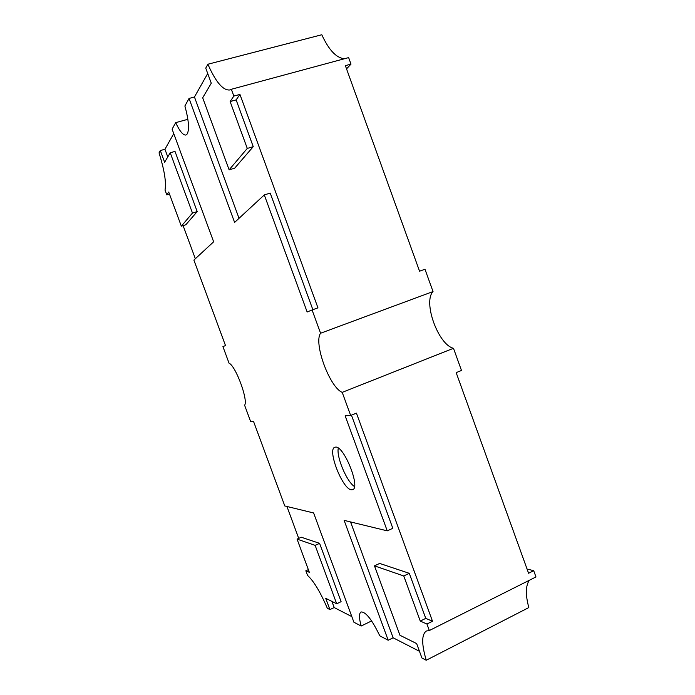 <?xml version="1.0" encoding="UTF-8"?>
<svg xmlns="http://www.w3.org/2000/svg" width="695" height="695" viewBox="0 0 695 695"><rect width="100%" height="100%" fill="white"/><g stroke="black" fill="none" stroke-linecap="round" stroke-linejoin="round"><path stroke-width="1.04" d="M351.392 489.81C342.531 489.341 326.98 449.413 334.799 447.25L335.72 447.094C344.103 446.034 360.714 487.673 352.678 489.671L351.392 489.81M354.485 486.535C346.779 481.852 336.241 456.806 338.283 448.119M371.625 620.93L361.165 626.03L353.894 622.216L313.619 512.962L284.794 505.96L253.588 421.561L250.704 421.743L244.614 405.272C248.393 400.216 235.718 365.9 229.046 363.172L222.921 346.623L225.493 345.563L193.879 260.078L213.643 241.799L172.108 129.157L175.687 122.659C179.692 131.251 183.106 135.369 185.93 135.038L187.294 133.883C189.466 129.114 188.666 119.809 184.887 105.97L189.04 98.447L194.452 96.987L207.718 73.505M429.328 630.539L535.967 576.946L533.708 570.699L528.582 573.253L456.172 372.642L461.489 370.478L453.488 348.299C438.25 344.763 422.777 301.969 433.028 291.561L424.975 269.243L419.554 271.198L345.372 65.651L350.992 64.114L348.638 57.607L231.348 89.281L233.841 96.075L239.94 94.416L317.954 307.85L312.072 309.97L320.586 333.235C313.323 342.835 329.639 387.341 342.209 392.362L350.662 415.471L356.439 413.134L432.507 621.252L426.947 624.023L429.328 630.539L426.391 631.008C421.535 634.344 421.483 644.091 426.235 660.25L421.917 657.983L416.635 643.57L399.946 635.265L374.475 565.852L403.76 575.964L420.275 621.095L426.947 624.023M433.028 291.561L320.586 333.235M453.488 348.299L342.209 392.362M529.355 580.273C525.559 585.737 525.385 594.842 528.826 607.569L426.235 660.25M419.467 651.311L393.118 637.793L388.192 640.243L379.8 635.838C371.973 619.636 365.718 611.687 361.026 611.974C358.933 613.364 358.976 618.055 361.165 626.03M351.835 616.613L334.182 607.56L329.908 609.602L327.319 608.238C320.317 591.949 313.723 581.011 307.555 575.443L305.835 570.777L308.337 569.631M298.72 538.382L286.931 506.473M195.338 258.722L183.098 225.614M169.476 194.07L166.8 194.878L165.019 190.065C166.418 182.577 164.428 170.179 159.033 152.874L160.31 150.572L164.941 149.251L173.759 133.64M187.867 119.297L175.687 122.659M229.124 169.832L247.281 148.417L253.241 146.671L234.684 168.173L229.124 169.832L202.679 97.787L211.271 83.209L205.746 68.127L207.892 64.235C215.78 82.097 223.104 90.68 229.863 89.968L231.348 89.281M344.581 58.701C336.493 58.163 328.9 50.179 321.802 34.75L207.892 64.235M527.053 569.023L533.708 570.699M350.992 64.114L346.536 68.883M388.192 640.243L344.129 520.373L387.245 530.85L345.146 415.818L350.662 415.471M312.072 309.97L307.147 311.994L264.3 194.93L234.606 222.409L189.04 98.447M329.908 609.602L325.738 598.326L336.693 603.781L315.13 545.358L297.06 539.12L309.336 572.315L305.835 570.777M247.281 148.417L230.123 101.548L233.841 96.075M166.8 194.878L168.72 192.037L181.343 226.17L192.472 213.052L170.223 152.77L164.628 162.256L160.31 150.572M432.507 621.252L425.757 618.368L420.275 621.095M425.757 618.368L409.286 573.323L403.76 575.964M409.286 573.323L379.661 563.428L374.475 565.852M393.118 637.793L350.558 521.936M351.444 415.158L392.823 528.304L387.245 530.85M192.472 213.052L197.198 211.584L185.817 224.763L181.343 226.17M197.198 211.584L175.001 151.406L170.223 152.77M167.773 156.922L164.941 149.251M312.863 309.683L270.216 193.088L264.3 194.93M239.028 218.317L194.452 96.987M253.241 146.671L236.135 99.898L230.123 101.548M236.135 99.898L239.94 94.416M334.182 607.56L331.906 601.392M315.13 545.358L319.596 543.351L341.106 601.679L336.693 603.781M319.596 543.351L301.291 537.235L297.06 539.12"/></g></svg>
